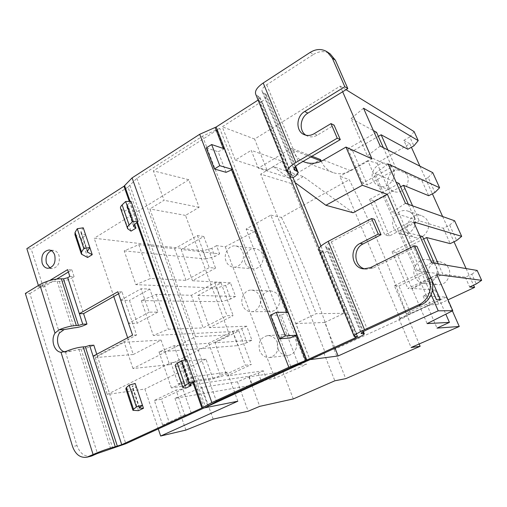 <?xml version="1.0" encoding="UTF-8"?>
<svg xmlns="http://www.w3.org/2000/svg" width="507" height="507" viewBox="0 0 507 507"><rect width="100%" height="100%" fill="white"/><g stroke="black" fill="none" stroke-linecap="round" stroke-linejoin="round"><path stroke-width="0.38" stroke-dasharray="2.54 1.9" d="M51.321 250.648L53.489 250.369C56.074 250.712 57.918 252.435 59.027 255.541C60.225 263.082 57.937 267.43 52.151 268.577L50.003 267.969M388.432 186.329C389.123 188.414 390.954 190.176 393.926 191.621C398.762 193.072 402.938 191.38 406.456 186.557C408.49 181.772 408.743 178.115 407.229 175.58C406.563 173.686 404.935 172.019 402.343 170.586C397.558 168.774 393.255 170.276 389.433 175.092C387.215 179.979 386.879 183.724 388.432 186.329M393.318 169.294C397.703 178.077 387.576 189.656 378.938 185.923C376.283 184.897 374.35 183.04 373.146 180.365C368.709 171.379 379.426 159.623 388.185 164.059C390.504 165.13 392.215 166.879 393.318 169.294M408.224 231.553C409.003 234.082 411.342 236.078 415.233 237.536C425.886 240.267 431.387 224.791 427.578 221.274C426.812 218.967 424.727 217.066 421.323 215.557C410.645 211.869 404.149 227.897 408.224 231.553M414.428 217.085C418.605 225.526 409.814 236.566 401.081 234.025C397.659 233.119 395.187 231.021 393.679 227.732C389.427 219.037 398.889 207.775 407.837 211.083C410.847 212.11 413.047 214.106 414.428 217.085M428.605 278.128C429.524 281.29 432.547 283.502 437.68 284.763C448.315 285.612 451.737 271.72 448.543 268.355C447.649 265.478 444.931 263.323 440.387 261.897C429.486 260.034 425.151 274.655 428.605 278.128M436.204 266.397C440.082 274.325 432.965 284.63 424.46 283.565C420.011 283.033 416.811 280.707 414.859 276.594C410.879 268.349 418.744 257.759 427.597 259.616C431.552 260.395 434.423 262.658 436.204 266.397M278.166 348.968C279.046 352.669 282.367 354.818 288.128 355.413C296.532 354.279 298.027 343.778 295.987 340.843C295.112 337.32 291.943 335.178 286.487 334.417C277.861 335.133 276.049 345.996 278.166 348.968M277.234 342.339C279.116 350.394 276.581 355.451 269.629 357.511C265.047 357.72 261.72 355.458 259.66 350.73C257.81 342.472 260.49 337.421 267.702 335.59C272.063 335.558 275.238 337.808 277.234 342.339M261.555 305.41C262.315 308.617 265.186 310.677 270.161 311.59C278.926 311.393 281.284 299.954 278.983 297.013C278.216 293.959 275.491 291.918 270.801 290.891C261.878 290.65 259.166 302.425 261.555 305.41M259.717 296.487C262.55 303.23 257.645 311.932 251.199 311.723C247.207 311.545 244.336 309.397 242.593 305.271C239.754 298.408 244.9 289.598 251.523 290.099C255.306 290.416 258.038 292.545 259.717 296.487M245.382 263.013C246.06 265.807 248.531 267.759 252.803 268.862C261.72 269.578 265.003 257.315 262.436 254.356C261.751 251.694 259.413 249.774 255.401 248.601C246.396 247.441 242.726 260.002 245.382 263.013M242.701 251.916C245.648 258.881 240.026 268.019 233.404 267.145C229.956 266.701 227.485 264.679 226.002 261.08C223.048 254.007 228.898 244.773 235.66 245.946C238.917 246.491 241.262 248.481 242.701 251.916M68.382 271.993L71.861 269.889L67.615 269.629M71.861 269.889L74.073 276.67L69.833 276.454M120.736 208.84L124.202 211.501L129.063 208.466L134.659 224.43M124.202 211.501L131.04 231.116M185.771 388.128L178.23 366.491L183.534 363.874L181.595 363.354L182.64 362.125L186.703 359.583M190.581 383.989L183.534 363.874M38.399 285.498L38.887 287.07L49.705 280.504M138.455 410.664L131.459 389.579L136.421 387.133L132.099 386.543L135.192 383.482M74.935 234.589L81.266 238.309L85.829 235.457M81.266 238.309L87.622 257.48M319.004 249.919L322.56 251.066L320.766 252.714L319.011 248.379M365.078 268.951L366.631 269.223L373.19 268.026L416.969 246.358M320.944 246.098L323.821 253.158C327.89 250.971 329.689 249.317 329.22 248.208L325.773 247.061C325.266 245.927 327.123 244.209 331.35 241.896L374.426 219.309M64.725 351.839L66.873 352.004L81 349.108C85.246 348.645 89.517 347.339 93.82 345.197M118.581 293.768L121.959 291.848L136.586 334.988L97.281 355.851L96.755 354.235M127.656 337.789L133.271 354.507L95.284 357.581L97.464 356.421L109.455 393.356L107.23 394.465L144.869 389.027L158.266 428.903M342.675 91.754L340.216 86.108L254.603 139.051L267.081 170.232L282.241 161.245L251.219 150.345L258.297 168.159L283.121 153.317L293.052 177.678M310.176 52.398L313.37 54.49L266.688 84.783C262.86 87.432 261.384 89.771 262.252 91.792L266.257 94.644C267.075 96.615 265.636 98.859 261.942 101.362L283.121 153.317L291.576 148.266L292.197 149.78C294.466 155.148 298.078 159.033 303.034 161.429M133.271 354.507L161.08 340.102L169.579 364.666L132.967 368.532L195.531 336.737L149.895 208.966L164.065 200.252L153.393 170.846L219.74 128.379L309.834 359.659M219.74 128.379L202.508 136.155L136.922 178.287L127.992 187.102L205.62 407.267M428.212 272.012L424.106 271.46L432.395 290.435M340.216 86.108L346.034 89.688M431.14 294.586L410.683 247.67M387.836 149.939L396.322 169.097L421.995 180.828L428.187 177.532L434.93 192.457M428.187 177.532L432.756 172.653M414.118 131.611L409.846 136.947L413.877 145.87M421.995 180.828L428.688 195.715M409.846 136.947L403.8 140.344L407.805 149.248M246.123 229.025L254.679 231.439L225.26 246.789L216.546 245.661L219.607 253.836L181.151 249.469L203.789 236.49L197.451 235.571L174.623 248.728L138.779 244.659L124.215 250.857L135.844 284.642L216.565 288.058L225.615 285.378L230.451 282.805L235.552 296.437L197.819 295.454L209.492 327.642L233.157 315.582L227.035 315.671L203.168 327.89L168.337 329.239L153.329 335.457L232.637 331.565L241.738 328.663L246.694 326.197L251.935 340.21L214.987 342.808L227.009 375.972L251.326 364.514L245.35 365.255L220.818 376.847L186.677 381.695L171.391 387.918L249.152 376.283L258.31 373.152L263.387 370.801L266.695 379.648L274.838 378.317L306.317 364.425L298.617 365.078L325.323 352.878L270.839 215.126L246.123 229.025L298.617 365.078M225.615 285.378L230.679 298.978L235.552 296.437M241.738 328.663L246.947 342.637L251.935 340.21M216.565 288.058L221.616 301.728L230.679 298.978M232.637 331.565L237.821 345.609L246.947 342.637M258.31 373.152L261.599 381.98L266.695 379.648M249.152 376.283L252.423 385.155L261.599 381.98M412.584 205.836L419.2 220.779L443.321 228.277L449.684 225.108L456.642 240.502M449.684 225.108L454.608 220.779M443.321 228.277L450.216 243.633M403.8 140.344L409.814 143.741L377.037 163.21L367.809 160.586L430.5 304.846L438.688 304.213L447.992 299.859M436.844 274.566L411.957 288.401L435.24 290.023L423.13 296.05L446.318 297.089L398.958 318.738L400.175 318.694L430.5 304.846M400.175 318.694L339.905 176.278L349.222 179.681C371.137 223.84 390.498 269.318 407.311 316.121L419.169 343.987M367.809 160.586L339.905 176.278M225.26 246.789L274.838 378.317M263.387 370.801L227.009 375.972M246.694 326.197L209.492 327.642M230.451 282.805L192.483 280.732L215.526 268.108L209.277 267.588L186.037 280.377L150.585 278.438L135.844 284.642M181.151 249.469L192.483 280.732M216.546 245.661L211.812 248.322L214.854 256.479L219.607 253.836M211.812 248.322L202.813 250.819L205.842 259.02L214.854 256.479M154.356 400.441L161.327 399.269L169.598 423.592L162.677 425.088L154.356 400.441L176.068 390.054L182.869 389.002L191.424 413.617L184.687 415.005L176.068 390.054M120.533 300.283L129.481 300.41L137.251 323.219L128.353 323.447L120.533 300.283L141.073 288.743L149.838 289.047L157.861 312.109L149.166 312.166L141.073 288.743M124.215 250.857L205.842 259.02M197.819 295.454L221.058 283.007L214.848 282.678L191.412 295.289L156.15 294.371L141.326 300.581L221.616 301.728M141.326 300.581L153.329 335.457M214.987 342.808L238.854 330.938L232.783 331.229L208.707 343.252L174.091 345.685L158.995 351.909L237.821 345.609M158.995 351.909L171.391 387.918M325.323 352.878L323.872 353.049L282.957 371.745L248.836 376.897L237.441 381.822L201.938 387.424L174.978 398.356L252.423 385.155M174.978 398.356L185.898 430.075M95.284 357.581L107.23 394.465M202.813 250.819L94.207 238.246L113.777 296.494M438.257 263.836L442.865 274.243L465.312 277.221L471.859 274.186L476.269 283.945M471.859 274.186L477.163 270.446M465.312 277.221L469.685 286.956M409.814 143.741L411.399 147.252M419.923 166.163L432.376 193.788M442.624 216.514L454.019 241.782M466.091 268.564L473.582 285.175M377.037 163.21L438.688 304.213M254.679 231.439L306.317 364.425M127.992 187.102L31.225 249.045L26.852 248.658M258.088 100.075L259.99 97.54L255.883 94.651M261.942 101.362L222.243 126.775L235.273 160.104L251.219 150.345M254.603 139.051L222.243 126.775M270.839 215.126L281.461 217.427L349.222 179.681M169.579 364.666L229.468 334.848L185.518 215.399L199.099 207.312L188.807 179.744L94.207 238.246M188.807 179.744L153.393 170.846M281.461 217.427C302.242 259.895 319.79 303.921 334.119 349.513L407.311 316.121M334.119 349.513L345.736 378.653M323.872 353.049L334.835 380.801M398.958 318.738L411.12 347.498M446.318 297.089L452.396 310.88M423.13 296.05L437.028 328.124M435.24 290.023L445.824 314.182M411.957 288.401L427.122 323.599M201.938 387.424L213.149 419.137M237.441 381.822L248.17 411.209M248.836 376.897L259.717 406.367M282.957 371.745L293.293 398.933M353.075 212.75L303.275 176.569L273.33 166.638L295.068 182.621M303.275 176.569L291.272 183.471L344.025 313.307L324.753 322.477L335.007 348.157M324.753 322.477L295.752 323.542M344.025 313.307L316.146 313.675L295.835 323.504L309.916 359.621M291.272 183.471L260.68 174.142L316.146 313.675M273.33 166.638L260.68 174.142M237.84 401.208L227.313 372.22L213.067 378.963L178.287 383.976L170.903 362.701L109.455 393.356L125.812 443.733M213.067 378.963L205.962 359.121L170.903 362.701M227.313 372.22L193.199 376.796L178.287 383.976M204.163 407.939L193.199 376.796M205.962 359.121L144.869 389.027M282.241 161.245L289.003 177.887L258.297 168.159M267.081 170.232L235.273 160.104M321.235 161.232C323.707 166.759 327.661 170.548 333.086 172.589C338.949 174.566 344.842 173.964 350.755 170.783L371.954 158.868M311.925 156.226L291.576 148.266M289.003 177.887L320.551 159.597M199.099 207.312L164.065 200.252M185.518 215.399L149.895 208.966M229.468 334.848L195.531 336.737M161.08 340.102L124.183 342.25L132.967 368.532M93.098 356.18L97.281 355.851L97.464 356.421L124.183 342.25M431.622 262.708L417.388 270.865L438.999 273.729L407.843 288.458L412.096 288.749L442.865 274.243M413.63 221.889L399.884 230.628L417.388 270.865M422.553 236.484L392.057 251.706L396.48 252.524L423.662 239M396.48 252.524L412.096 288.749M392.057 251.706L407.843 288.458M434.334 263.165L438.999 273.729M399.884 230.628L419.745 235.755M174.091 345.685L186.677 381.695M208.707 343.252L220.818 376.847M232.783 331.229L245.35 365.255M238.854 330.938L251.326 364.514M380.225 146.086L367.353 155.858L391.905 167.076L362.619 183.198L367.366 184.954L396.322 169.097M363.532 108.219L351.098 118.486L367.353 155.858M376.549 132.295L347.859 148.836L352.752 151.048L378.349 136.37M352.752 151.048L367.366 184.954M347.859 148.836L362.619 183.198M383.33 147.657L391.905 167.076M351.098 118.486L373.386 130.578M405.435 203.294L391.911 212.294L415.049 219.487L384.845 234.937L389.357 235.983L419.2 220.779M388.115 163.995L375.041 173.527L391.911 212.294M399.161 183.502L369.584 199.416L374.261 200.949L400.625 186.83M374.261 200.949L389.357 235.983M369.584 199.416L384.845 234.937M408.357 204.334L415.049 219.487M375.041 173.527L396.17 182.267M156.15 294.371L168.337 329.239M191.412 295.289L203.168 327.89M214.848 282.678L227.035 315.671M221.058 283.007L233.157 315.582M138.779 244.659L150.585 278.438M174.623 248.728L186.037 280.377M197.451 235.571L209.277 267.588M203.789 236.49L215.526 268.108M74.073 276.67L71.975 277.925L83.573 313.637M38.887 287.07L43.234 287.216L56.79 279.008M43.234 287.216L31.225 249.045M91.197 456.167C84.701 457.035 79.973 453.518 77.013 445.615L29.894 293.54L25.35 293.439M226.071 172.329L218.105 151.713L224.538 148.862M288.084 312.249L281.239 315.094L290.086 337.998M313.37 54.49C319.277 50.915 324.879 50.725 330.184 53.907M305.86 135.192L307.534 136.098C310.715 137.359 313.941 137.061 317.217 135.204L334.081 125.147M202.508 136.155L291.094 367.302M136.922 178.287L216.476 401.436M29.894 293.54L44.274 284.82C48.482 282.538 52.772 281.366 57.139 281.303L59.306 281.398C63.59 281.334 67.818 280.181 71.975 277.925M270.434 315.265L281.239 315.094M175.289 365.718L178.23 366.491M125.856 388.825L131.459 389.579M121.959 291.848L117.89 291.734M136.586 334.988L132.568 335.178M358.221 337.554L323.821 253.158L320.766 252.714L354.894 336.604M206.33 147.898L218.105 151.713M129.063 208.466L126.769 206.691L127.479 204.708L131.015 201.336M85.81 235.451L80.936 232.586L81.019 231.465L83.262 227.808M149.166 312.166L128.353 323.447M149.838 289.047L129.481 300.41M157.861 312.109L137.251 323.219M184.687 415.005L162.677 425.088M182.869 389.002L161.327 399.269M191.424 413.617L169.598 423.592M406.208 313.529L410.638 313.453L398.927 286.024L394.357 285.682L406.208 313.529L436.438 299.681M410.638 313.453L440.482 299.814M398.927 286.024L428.231 272.056M394.357 285.682L424.106 271.46M129.298 201.393L136.732 222.548M185.011 359.951L192.964 382.595M322.23 250.921L357.086 336.471M320.684 250.68L355.641 336.585M331.35 241.896L367.41 329.518M326.742 247.517L361.624 332.725M328.27 247.765L362.765 331.933M81 349.108L112.782 448.321M78.858 349.247L110.684 448.822M65.441 351.972L97.445 453.486M350.755 170.783L323.491 160.073M310.683 156.955L292.197 149.78M77.013 445.615L72.583 446.591M130.128 201.368L137.372 221.965M185.835 359.774L193.706 382.164M223.264 148.431L223.612 149.331M286.918 312.261L287.089 312.699M258.564 99.771L288.565 173.54M259.597 97.198L291.075 174.452M257.886 96.381L289.44 173.92M266.688 84.783L299.162 163.691M263.418 92.813L294.225 168.077M265.117 93.649L295.106 166.822M216.787 129.944L306.627 361.028M129.957 185.537L207.914 406.132M59.306 281.398L74.193 327.858M57.139 281.303L72.038 327.921M44.274 284.82L59.458 332.985M189.32 384.876L181.817 363.456M190.347 384.129L182.64 362.125M183.376 387.792L175.771 365.934M139.4 407.577L132.447 386.657M139.526 407.47L132.365 385.916M133.671 410.499L126.592 389.053M70.86 351.072L65.897 351.408M373.19 268.026L370.351 267.677M317.217 135.204L314.029 133.766M121.331 209.442L128.22 229.24M127.479 204.708L134.456 224.614M127.054 206.976L133.62 225.748M75.803 235.337L82.235 254.806M81.019 231.465L87.521 251.022M81.354 232.947L87.419 251.193M52.151 268.577L47.842 268.311M378.938 185.923L393.926 191.621M401.081 234.025L415.233 237.536M424.46 283.565L437.68 284.763M269.629 357.511L288.128 355.413M251.199 311.723L270.161 311.59M233.404 267.145L252.803 268.862M322.56 251.066L357.378 336.502M325.773 247.061L361.092 333.397M329.22 248.208L363.392 331.553M333.086 172.589L304.796 162.151M259.99 97.54L291.436 174.7M287.298 171.93L287.596 172.665M262.252 91.792L293.99 169.376M266.257 94.644L295.632 166.277M327.091 51.79L327.408 52.006M189.2 385.073L181.595 363.354M182.913 387.64L182.799 387.304M139.178 407.856L132.099 386.543M132.961 410.34L132.847 410.005M66.873 352.004L62.393 352.308M366.631 269.223L363.747 268.881M307.534 136.098L304.289 134.678M127.365 227.903L127.637 228.689M126.769 206.691L133.569 226.122M81.12 253.329L81.38 254.121M80.936 232.586L87.286 251.694M235.66 245.946L255.401 248.601M251.523 290.099L270.801 290.891M267.702 335.59L286.487 334.417M427.597 259.616L440.387 261.897M407.837 211.083L421.323 215.557M388.185 164.059L402.343 170.586M53.489 250.369L49.185 249.983"/><path stroke-width="0.76" d="M42.132 263.057C43.26 266.264 45.161 268.013 47.842 268.311C53.647 267.157 55.947 262.784 54.743 255.186C53.634 252.061 51.777 250.331 49.185 249.983C43.304 251.035 40.953 255.395 42.132 263.057M50.003 267.969L46.454 263.355C45.212 257.296 46.834 253.063 51.321 250.648M49.705 280.504L67.615 269.629L69.833 276.454L67.729 277.722L63.483 278.882L61.322 278.78C54.034 278.863 46.853 280.821 39.78 284.661L54.997 333.156C50.529 339.867 54.211 351.738 60.998 352.276L93.092 454.532C100.76 451.16 108.149 448.556 115.273 446.718L121.724 444.69L201.894 408.008L211.844 402.571L288.832 367.302L306.767 360.033L355.375 337.795L357.378 336.502L354.165 336.407C353.645 335.431 357.099 333.194 364.52 329.702L418.896 304.694C428.383 300.6 433.105 287.875 428.63 278.229L431.058 278.495C435.5 288.058 430.817 300.67 421.399 304.726L367.41 329.518C362.949 331.616 360.864 332.96 361.155 333.562L364.267 333.676C364.52 334.265 362.505 335.558 358.221 337.554L309.916 359.621L291.094 367.302L216.476 401.436L205.62 407.267L309.834 359.659L338.125 355.971L438.219 310.816L431.14 294.586M134.659 224.43L135.958 228.131L133.709 226.509L134.456 224.614L138.056 221.344L132.688 221.641L129.101 224.931C127.491 226.439 127.004 227.694 127.637 228.689L131.04 231.116L135.958 228.131M191.139 385.574L189.257 385.238L194.492 381.708L189.193 383.007L185.061 385.434C183.198 386.543 182.482 387.278 182.913 387.64L185.771 388.128L191.139 385.574L190.581 383.989M54.997 333.156L59.072 329.765C65.498 327.199 71.253 325.779 76.335 325.513L78.477 325.456L82.755 324.195L79.352 313.668L117.89 291.734L132.568 335.178L93.098 356.18L89.631 345.444L85.334 346.756L83.199 346.889C78.141 347.32 72.368 348.829 65.897 351.408L60.998 352.276M38.399 285.498L26.852 248.658L123.974 186.253L132.086 177.887L199.688 134.292L216.14 127.029L258.088 100.075M143.475 408.274L139.235 408.021L142.442 405.213L136.389 407.013L133.518 409.257L132.961 410.34L138.455 410.664L143.475 408.274L136.408 387.126M85.81 235.451L92.242 254.679L87.413 252.087L87.521 251.022L89.834 247.511L83.839 248.512L81.564 252.03L81.38 254.121L87.622 257.48L92.242 254.679M365.078 268.951C353.968 266.758 352.53 248.728 363.044 243.943L381.03 234.716L374.426 219.309L371.599 218.536L328.238 241.338C321.204 245.192 318.13 248.056 319.004 249.919L354.051 336.128M371.599 218.536L378.247 234.076L360.135 243.392C348.822 248.531 351.554 268.178 363.747 268.881L370.351 267.677L414.441 245.8L428.63 278.229M414.441 245.8L416.969 246.358L431.058 278.495M96.755 354.235L93.82 345.197L89.631 345.444M419.169 343.987L420.151 346.287L345.736 378.653L334.835 380.801L293.293 398.933L259.717 406.367L248.17 411.209L213.149 419.137L185.898 430.075L160.656 436.026L237.84 401.208L204.163 407.939L125.812 443.733L97.445 453.486L91.197 456.167L86.817 457.225L93.092 454.532M327.408 52.006L330.184 53.907L335.361 60.187L332.307 58.115L344.83 86.741L304.669 111.496C295.904 116.414 295.651 131.509 304.289 134.678C307.489 135.946 310.74 135.642 314.029 133.766L331.008 123.607L334.081 125.147L340.292 139.628L299.162 163.691C295.137 166.176 293.471 168.216 294.168 169.801L297.901 171.822C298.547 173.375 296.931 175.327 293.052 177.678L320.944 246.098M303.034 161.429L304.796 162.151C310.987 164.236 317.217 163.539 323.491 160.073L345.97 147.068L362.353 185.245L325.881 205.278L295.068 182.621M432.395 290.435L436.438 299.681L440.482 299.814L428.212 272.012M346.034 89.688L414.118 131.611L418.218 140.635L363.532 108.219L380.225 146.086L432.756 172.653L439.613 187.748L388.115 163.995L405.435 203.294L454.608 220.779L461.687 236.357L413.63 221.889L431.622 262.708L477.163 270.446L481.65 280.32L436.844 274.566L452.77 310.69L427.122 323.599L449.417 322.376L437.028 328.124L459.266 326.483L411.12 347.498L420.151 346.287M345.97 147.068L371.954 158.868L342.675 91.754M410.683 247.67L387.43 194.358L362.353 185.245M438.219 310.816L452.77 310.69M400.625 186.83L403.49 185.296L428.688 195.715L434.93 192.457L439.613 187.748M378.349 136.37L381.131 134.78L407.805 149.248L413.877 145.87L418.218 140.635M423.662 239L426.615 237.536L450.216 243.633L456.642 240.502L461.687 236.357M158.266 428.903L160.656 436.026M113.777 296.494L127.656 337.789M473.582 285.175L474.59 287.412L469.685 286.956L476.269 283.945L481.65 280.32M381.131 134.78L387.836 149.939M403.49 185.296L412.584 205.836M426.615 237.536L438.257 263.836M411.399 147.252L419.923 166.163M432.376 193.788L442.624 216.514M454.019 241.782L466.091 268.564M447.992 299.859L474.59 287.412M287.298 171.93L255.883 94.651C254.413 91.311 256.859 87.426 263.215 82.996L310.176 52.398C316.121 48.792 321.755 48.59 327.091 51.79L332.307 58.115M452.396 310.88L459.266 326.483M445.824 314.182L449.417 322.376M387.43 194.358L353.075 212.75L325.881 205.278M335.007 348.157L338.125 355.971M311.925 156.226L320.551 159.597L321.235 161.232M419.745 235.755L422.553 236.484L434.334 263.165M373.386 130.578L376.549 132.295L383.33 147.657M396.17 182.267L399.161 183.502L408.357 204.334M64.725 351.839C58.33 350.603 55.225 339.36 59.458 332.985L64.053 329.601L74.193 327.858C78.452 327.522 82.711 326.267 86.963 324.087L83.573 313.637L118.581 293.768M56.79 279.008L68.382 271.993M39.78 284.661L25.35 293.439L72.583 446.591C75.549 454.551 80.296 458.094 86.817 457.225M132.086 177.887L211.844 402.571M199.688 134.292L288.832 367.302M295.987 335.596L290.086 337.998L279.439 338.765L270.434 315.265L276.283 312.356L288.084 312.249L296.994 335.159L295.987 335.596L305.664 360.509M226.071 172.329L232.555 169.471L219.785 165.688L214.41 168.989L226.071 172.329M219.785 165.688L211.641 144.539L224.538 148.862L232.555 169.471M319.011 248.379L289.833 176.645L291.436 174.7L287.596 172.665C286.417 170.041 289.174 166.657 295.866 162.506L337.25 138.208L331.008 123.607M335.361 60.187L347.815 88.598L344.83 86.741M347.815 88.598L307.901 113.105C299.992 117.573 298.775 130.819 305.86 135.192M296.994 335.159L285.359 335.926L276.283 312.356M285.359 335.926L279.439 338.765M194.492 381.708L186.703 359.583L181.398 360.737L177.342 363.291C175.517 364.457 174.833 365.268 175.289 365.718L182.799 387.304M189.193 383.007L181.398 360.737M142.442 405.213L135.192 383.482L129.146 385.162L126.357 387.595L125.856 388.825L132.847 410.005M136.389 407.013L129.146 385.162M86.963 324.087L82.755 324.195M83.573 313.637L79.352 313.668L67.729 277.722M381.03 234.716L378.247 234.076M340.292 139.628L337.25 138.208M293.052 177.678L289.833 176.645L288.565 173.54M211.641 144.539L206.33 147.898L214.41 168.989M138.056 221.344L131.015 201.336L125.641 201.513L122.117 204.904C120.539 206.463 120.077 207.775 120.736 208.84L127.365 227.903M125.641 201.513L132.688 221.641M89.834 247.511L83.262 227.808L77.273 228.714L75.068 232.383L74.935 234.589L81.12 253.329M77.273 228.714L83.839 248.512M93.098 356.18L121.724 444.69M123.974 186.253L129.298 201.393M136.732 222.548L185.011 359.951M192.964 382.595L201.894 408.008M83.199 346.889L115.273 446.718M85.334 346.756L117.358 446.23M354.894 336.604L355.375 337.795M328.238 241.338L364.52 329.702M361.624 332.725L362.011 333.669M362.765 331.933L363.43 333.568M421.399 304.726L418.896 304.694M88.535 456.623L92.908 455.571M321.14 161.011L310.683 156.955M61.322 278.78L76.335 325.513M63.483 278.882L78.477 325.456M124.633 185.727L130.128 201.368M137.372 221.965L185.835 359.774M193.706 382.164L202.661 407.628M215.152 127.555L223.264 148.431M231.623 169.946L286.918 312.261M216.14 127.029L306.767 360.033M263.215 82.996L295.866 162.506M294.225 168.077L295.239 170.548M295.106 166.822L296.855 171.093M189.472 385.314L189.32 384.876M185.061 385.434L177.342 363.291M139.577 408.097L139.4 407.577M133.518 409.257L126.357 387.595M64.053 329.601L59.072 329.765M363.044 243.943L360.135 243.392M307.901 113.105L304.669 111.496M122.117 204.904L129.101 224.931M133.62 225.748L133.981 226.775M75.068 232.383L81.564 252.03M87.419 251.193L87.825 252.416M363.392 331.553L364.267 333.676M293.99 169.376L294.168 169.801M295.632 166.277L297.901 171.822M133.569 226.122L133.709 226.509M87.286 251.694L87.413 252.087"/></g></svg>
